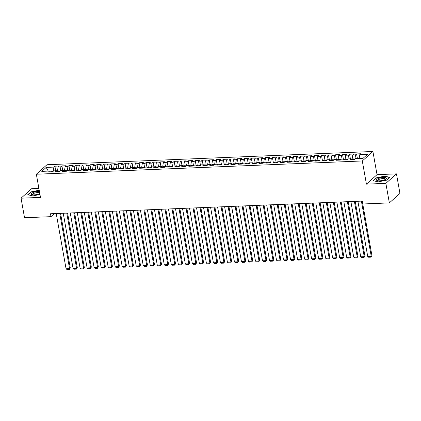 <?xml version="1.0" encoding="UTF-8"?>
<svg xmlns="http://www.w3.org/2000/svg" width="421" height="421" viewBox="0 0 421 421"><rect width="100%" height="100%" fill="white"/><g stroke="black" fill="none" stroke-linecap="round" stroke-linejoin="round"><path stroke-width="0.63" d="M38.885 188.413L31.649 188.708L21.05 198.186L24.534 217.741L50.983 216.668L54.398 213.61M372.906 151.486L46.957 164.743L36.353 174.226L362.302 160.969L372.906 151.486L377.032 174.662L366.433 184.145L385.868 183.351L396.466 173.873L377.032 174.662M396.466 173.873L399.95 193.428L389.351 202.906L385.868 183.351M48.283 171.094L46.178 167.416L41.763 171.363L49.483 171.047L48.468 171.957L52.672 171.784L53.693 170.879L56.498 170.763L55.483 171.673L59.693 171.5L60.708 170.589L63.513 170.479L62.497 171.389L66.707 171.215L67.723 170.305L70.528 170.195L69.512 171.1L73.722 170.931L74.738 170.021L77.543 169.905L76.527 170.815L80.737 170.647L81.753 169.737L84.563 169.621L83.542 170.531L87.752 170.358L88.768 169.452L91.578 169.337L90.557 170.247L94.767 170.073L95.788 169.163L98.593 169.053L97.577 169.963L101.782 169.789L102.803 168.879L105.608 168.763L104.592 169.674L108.802 169.505L109.818 168.595L112.623 168.479L111.607 169.389L115.817 169.221L116.833 168.311L119.638 168.195L118.622 169.105L122.832 168.932L123.848 168.026L126.653 167.911L125.637 168.821L129.847 168.647L130.863 167.737L133.673 167.626L132.652 168.532L136.862 168.363L137.877 167.453L140.688 167.337L139.667 168.247L143.877 168.079L144.898 167.169L147.703 167.053L146.687 167.963L150.892 167.795L151.913 166.884L154.718 166.769L153.702 167.679L157.912 167.505L158.928 166.595L161.732 166.484L160.717 167.395L164.927 167.221L165.942 166.311L168.747 166.2L167.732 167.105L171.942 166.937L172.957 166.027L175.762 165.911L174.747 166.821L178.957 166.653L179.972 165.742L182.782 165.627L181.761 166.537L185.971 166.363L186.992 165.458L189.797 165.342L188.776 166.253L192.986 166.079L194.007 165.169L196.812 165.058L195.797 165.969L200.007 165.795L201.022 164.885L203.827 164.774L202.811 165.679L207.021 165.511L208.037 164.6L210.842 164.485L209.826 165.395L214.036 165.227L215.052 164.316L217.857 164.201L216.841 165.111L221.051 164.937L222.067 164.032L224.877 163.916L223.856 164.827L228.066 164.653L229.082 163.743L231.892 163.632L230.871 164.537L235.081 164.369L236.102 163.459L238.907 163.343L237.891 164.253L242.096 164.085L243.117 163.174L245.922 163.059L244.906 163.969L249.116 163.801L250.132 162.89L252.937 162.774L251.921 163.685L256.131 163.511L257.147 162.601L259.952 162.49L258.936 163.401L263.146 163.227L264.162 162.317L266.967 162.206L265.951 163.111L270.161 162.943L271.177 162.032L273.987 161.917L272.966 162.827L277.176 162.659L278.192 161.748L281.002 161.632L279.981 162.543L284.191 162.369L285.212 161.464L288.017 161.348L287.001 162.259L291.206 162.085L292.227 161.175L295.032 161.064L294.016 161.974L298.226 161.801L299.242 160.89L302.046 160.78L301.031 161.685L305.241 161.517L306.256 160.606L309.061 160.49L308.046 161.401L312.256 161.232L313.271 160.322L316.076 160.206L315.061 161.117L319.271 160.943L320.286 160.038L323.096 159.922L322.076 160.833L326.286 160.659L327.301 159.748L330.111 159.638L329.09 160.548L333.3 160.375L334.321 159.464L337.126 159.349L336.111 160.259L340.321 160.091L341.336 159.18L344.141 159.064L343.126 159.975L347.336 159.806L348.351 158.896L351.156 158.78L350.14 159.691L354.35 159.517L355.366 158.612L363.086 158.296L367.496 154.349L359.781 154.665L360.797 153.754L356.587 153.923L355.571 154.833L352.761 154.949L353.782 154.039L349.572 154.212L348.551 155.117L345.746 155.233L346.762 154.323L342.557 154.496L341.536 155.407L338.731 155.517L339.747 154.612L335.537 154.781L334.521 155.691L331.716 155.807L332.732 154.896L328.522 155.065L327.506 155.975L324.702 156.091L325.717 155.181L321.507 155.349L320.492 156.259L317.687 156.375L318.702 155.465L314.492 155.638L313.477 156.549L310.666 156.659L311.687 155.749L307.477 155.923L306.462 156.833L303.652 156.944L304.672 156.038L300.462 156.207L299.442 157.117L296.637 157.233L297.652 156.323L293.448 156.491L292.427 157.401L289.622 157.517L290.637 156.607L286.427 156.78L285.412 157.686L282.607 157.801L283.622 156.891L279.412 157.065L278.397 157.975L275.592 158.085L276.608 157.175L272.398 157.349L271.382 158.259L268.577 158.375L269.593 157.465L265.383 157.633L264.367 158.543L261.557 158.659L262.578 157.749L258.368 157.917L257.352 158.828L254.542 158.943L255.563 158.033L251.353 158.207L250.332 159.112L247.527 159.227L248.543 158.317L244.338 158.491L243.317 159.401L240.512 159.512L241.528 158.606L237.318 158.775L236.302 159.685L233.497 159.801L234.513 158.891L230.303 159.059L229.287 159.969L226.482 160.085L227.498 159.175L223.288 159.343L222.272 160.254L219.467 160.369L220.483 159.459L216.273 159.633L215.257 160.543L212.447 160.654L213.468 159.743L209.258 159.917L208.237 160.827L205.432 160.938L206.453 160.033L202.243 160.201L201.222 161.111L198.417 161.227L199.433 160.317L195.223 160.485L194.207 161.396L191.402 161.511L192.418 160.601L188.208 160.775L187.192 161.68L184.387 161.796L185.403 160.885L181.193 161.059L180.177 161.969L177.373 162.08L178.388 161.169L174.178 161.343L173.163 162.253L170.352 162.364L171.373 161.459L167.163 161.627L166.148 162.538L163.337 162.653L164.358 161.743L160.148 161.911L159.127 162.822L156.323 162.938L157.338 162.027L153.133 162.201L152.113 163.106L149.308 163.222L150.323 162.311L146.113 162.485L145.098 163.395L142.293 163.506L143.308 162.595L139.098 162.769L138.083 163.68L135.278 163.795L136.293 162.885L132.083 163.053L131.068 163.964L128.263 164.079L129.279 163.169L125.069 163.337L124.053 164.248L121.243 164.364L122.264 163.453L118.054 163.627L117.038 164.532L114.228 164.648L115.249 163.737L111.039 163.911L110.018 164.821L107.213 164.932L108.229 164.027L104.024 164.195L103.003 165.106L100.198 165.221L101.214 164.311L97.004 164.479L95.988 165.39L93.183 165.506L94.199 164.595L89.989 164.769L88.973 165.674L86.168 165.79L87.184 164.879L82.974 165.053L81.958 165.963L79.153 166.074L80.169 165.164L75.959 165.337L74.943 166.248L72.133 166.358L73.154 165.453L68.944 165.621L67.928 166.532L65.118 166.648L66.139 165.737L61.929 165.906L60.908 166.816L58.103 166.932L59.119 166.021L54.909 166.195L55.73 170.794M46.178 167.416L53.893 167.1L54.909 166.195M389.351 202.906L362.902 203.98L362.386 201.085L50.467 213.768L50.983 216.668M57.603 171.584L57.472 170.852L60.319 170.942M58.103 166.932L57.472 170.852M60.908 166.816L60.282 170.737M49.483 171.047L50.225 171.884M64.618 171.3L64.492 170.568L67.334 170.658M65.118 166.648L64.492 170.568M67.928 166.532L67.297 170.452M56.498 170.763L57.24 171.6M71.638 171.015L71.507 170.284L74.349 170.368M72.133 166.358L71.507 170.284M74.943 166.248L74.312 170.168M63.513 170.479L64.255 171.315M78.653 170.731L78.522 169.995L81.364 170.084M79.153 166.074L78.522 169.995M81.958 165.963L81.327 169.884M70.528 170.195L71.275 171.031M85.668 170.447L85.537 169.71L88.378 169.8M86.168 165.79L85.537 169.71M88.973 165.674L88.342 169.6M77.543 169.905L78.29 170.747M92.683 170.158L92.552 169.426L95.393 169.516M93.183 165.506L92.552 169.426M95.988 165.39L95.356 169.31M84.563 169.621L85.305 170.458M99.698 169.874L99.566 169.142L102.408 169.231M100.198 165.221L99.566 169.142M103.003 165.106L102.377 169.026M91.578 169.337L92.32 170.173M106.713 169.589L106.581 168.858L109.428 168.942M107.213 164.932L106.581 168.858M110.018 164.821L109.392 168.742M98.593 169.053L99.335 169.889M113.728 169.305L113.602 168.568L116.443 168.658M114.228 164.648L113.602 168.568M117.038 164.532L116.406 168.458M105.608 168.763L106.35 169.605M120.748 169.016L120.616 168.284L123.458 168.374M121.243 164.364L120.616 168.284M124.053 164.248L123.421 168.168M112.623 168.479L113.37 169.316M127.763 168.732L127.631 168L130.473 168.09M128.263 164.079L127.631 168M131.068 163.964L130.436 167.884M119.638 168.195L120.385 169.031M134.778 168.447L134.646 167.716L137.488 167.805M135.278 163.795L134.646 167.716M138.083 163.68L137.451 167.6M126.653 167.911L127.4 168.747M141.793 168.163L141.661 167.432L144.503 167.516M142.293 163.506L141.661 167.432M145.098 163.395L144.466 167.316M133.673 167.626L134.415 168.463M148.808 167.879L148.676 167.142L151.518 167.232M149.308 163.222L148.676 167.142M152.113 163.106L151.486 167.032M140.688 167.337L141.43 168.179M155.823 167.59L155.691 166.858L158.538 166.948M156.323 162.938L155.691 166.858M159.127 162.822L158.501 166.742M147.703 167.053L148.445 167.89M162.838 167.305L162.711 166.574L165.553 166.663M163.337 162.653L162.711 166.574M166.148 162.538L165.516 166.458M154.718 166.769L155.46 167.605M169.858 167.021L169.726 166.29L172.568 166.374M170.352 162.364L169.726 166.29M173.163 162.253L172.531 166.174M161.732 166.484L162.48 167.321M176.873 166.737L176.741 166L179.583 166.09M177.373 162.08L176.741 166M180.177 161.969L179.546 165.89M168.747 166.2L169.495 167.037M183.888 166.453L183.756 165.716L186.598 165.806M184.387 161.796L183.756 165.716M187.192 161.68L186.561 165.606M175.762 165.911L176.51 166.753M190.902 166.163L190.771 165.432L193.613 165.521M191.402 161.511L190.771 165.432M194.207 161.396L193.576 165.316M182.782 165.627L183.524 166.463M197.917 165.879L197.786 165.148L200.628 165.237M198.417 161.227L197.786 165.148M201.222 161.111L200.596 165.032M189.797 165.342L190.539 166.179M204.932 165.595L204.806 164.864L207.648 164.948M205.432 160.938L204.806 164.864M208.237 160.827L207.611 164.748M196.812 165.058L197.554 165.895M211.947 165.311L211.821 164.574L214.663 164.664M212.447 160.654L211.821 164.574M215.257 160.543L214.626 164.464M203.827 164.774L204.569 165.611M218.967 165.027L218.836 164.29L221.678 164.379M219.467 160.369L218.836 164.29M222.272 160.254L221.641 164.179M210.842 164.485L211.589 165.327M225.982 164.737L225.851 164.006L228.692 164.095M226.482 160.085L225.851 164.006M229.287 159.969L228.656 163.89M217.857 164.201L218.604 165.037M232.997 164.453L232.866 163.722L235.707 163.811M233.497 159.801L232.866 163.722M236.302 159.685L235.671 163.606M224.877 163.916L225.619 164.753M240.012 164.169L239.881 163.437L242.722 163.522M240.512 159.512L239.881 163.437M243.317 159.401L242.691 163.322M231.892 163.632L232.634 164.469M247.027 163.885L246.895 163.148L249.742 163.237M247.527 159.227L246.895 163.148M250.332 159.112L249.706 163.038M238.907 163.343L239.649 164.185M254.042 163.595L253.916 162.864L256.757 162.953M254.542 158.943L253.916 162.864M257.352 158.828L256.721 162.748M245.922 163.059L246.664 163.895M261.062 163.311L260.931 162.58L263.772 162.669M261.557 158.659L260.931 162.58M264.367 158.543L263.735 162.464M252.937 162.774L253.679 163.611M268.077 163.027L267.945 162.295L270.787 162.385M268.577 158.375L267.945 162.295M271.382 158.259L270.75 162.18M259.952 162.49L260.699 163.327M275.092 162.743L274.96 162.011L277.802 162.096M275.592 158.085L274.96 162.011M278.397 157.975L277.765 161.896M266.967 162.206L267.714 163.043M282.107 162.459L281.975 161.722L284.817 161.811M282.607 157.801L281.975 161.722M285.412 157.686L284.78 161.611M273.987 161.917L274.729 162.759M289.122 162.169L288.99 161.438L291.832 161.527M289.622 157.517L288.99 161.438M292.427 157.401L291.8 161.322M281.002 161.632L281.744 162.469M296.137 161.885L296.005 161.154L298.852 161.243M296.637 157.233L296.005 161.154M299.442 157.117L298.815 161.038M288.017 161.348L288.759 162.185M303.152 161.601L303.025 160.869L305.867 160.954M303.652 156.944L303.025 160.869M306.462 156.833L305.83 160.754M295.032 161.064L295.774 161.901M310.172 161.317L310.04 160.58L312.882 160.669M310.666 156.659L310.04 160.58M313.477 156.549L312.845 160.469M302.046 160.78L302.794 161.617M317.187 161.032L317.055 160.296L319.897 160.385M317.687 156.375L317.055 160.296M320.492 156.259L319.86 160.185M309.061 160.49L309.809 161.332M324.202 160.743L324.07 160.012L326.912 160.101M324.702 156.091L324.07 160.012M327.506 155.975L326.875 159.896M316.076 160.206L316.824 161.043M331.216 160.459L331.085 159.727L333.927 159.817M331.716 155.807L331.085 159.727M334.521 155.691L333.89 159.612M323.096 159.922L323.838 160.759M338.231 160.175L338.1 159.443L340.942 159.527M338.731 155.517L338.1 159.443M341.536 155.407L340.91 159.327M330.111 159.638L330.853 160.475M345.246 159.891L345.115 159.154L347.962 159.243M345.746 155.233L345.115 159.154M348.551 155.117L347.925 159.043M337.126 159.349L337.868 160.19M352.261 159.601L352.135 158.87L354.977 158.959M352.761 154.949L352.135 158.87M355.571 154.833L354.94 158.754M344.141 159.064L344.883 159.901M359.781 154.665L359.171 158.454M351.156 158.78L351.903 159.617M366.433 184.145L362.302 160.969M21.05 198.186L40.484 197.396L36.353 174.226M53.299 171.226L49.594 171.173M53.893 167.1L53.267 171.026M373.048 180.714L378.221 181.867L386.589 180.162L389.783 177.304L384.61 176.152L376.242 177.857L373.048 180.714M39.206 190.213L30.928 191.897L27.733 194.755L32.912 195.907L39.963 194.47M356.587 153.923L357.408 158.528M349.572 154.212L350.388 158.812M342.557 154.496L343.373 159.096M335.537 154.781L336.358 159.38M328.522 155.065L329.343 159.67M321.507 155.349L322.328 159.954M314.492 155.638L315.313 160.238M307.477 155.923L308.298 160.522M300.462 156.207L301.278 160.806M293.448 156.491L294.263 161.096M286.427 156.78L287.248 161.38M279.412 157.065L280.233 161.664M272.398 157.349L273.218 161.948M265.383 157.633L266.204 162.238M258.368 157.917L259.189 162.522M251.353 158.207L252.168 162.806M244.338 158.491L245.154 163.09M237.318 158.775L238.139 163.374M230.303 159.059L231.124 163.664M223.288 159.343L224.109 163.948M216.273 159.633L217.094 164.232M209.258 159.917L210.079 164.516M202.243 160.201L203.059 164.8M195.223 160.485L196.044 165.09M188.208 160.775L189.029 165.374M181.193 161.059L182.014 165.658M174.178 161.343L174.999 165.942M167.163 161.627L167.984 166.227M160.148 161.911L160.964 166.516M153.133 162.201L153.949 166.8M146.113 162.485L146.934 167.084M139.098 162.769L139.919 167.369M132.083 163.053L132.904 167.658M125.069 163.337L125.89 167.942M118.054 163.627L118.875 168.226M111.039 163.911L111.854 168.511M104.024 164.195L104.84 168.795M97.004 164.479L97.825 169.084M89.989 164.769L90.81 169.368M82.974 165.053L83.795 169.652M75.959 165.337L76.78 169.937M68.944 165.621L69.765 170.221M61.929 165.906L62.745 170.51M376.295 178.157L376.242 177.857M384.652 176.415L384.61 176.152M30.98 192.197L30.928 191.897M361.407 201.122L371.248 256.373L371.964 255.731L362.234 201.091M357.897 201.27L367.738 256.515L371.248 256.373L371.106 257.142L368.649 257.242L367.738 256.515M371.964 255.731L371.106 257.142M354.393 201.412L364.233 256.657L364.949 256.021L355.213 201.375M350.882 201.554L360.723 256.799L364.233 256.657L364.091 257.431L361.634 257.531L360.723 256.799M364.949 256.021L364.091 257.431M347.378 201.696L357.218 256.942L357.934 256.305L348.199 201.659M343.868 201.838L353.708 257.089L357.218 256.942L357.071 257.715L354.619 257.815L353.708 257.089M357.934 256.305L357.071 257.715M376.558 180.146A4.994 1.452 -10.1 0 0 377.39 180.651A4.994 1.452 -10.1 0 0 385.757 179.162A4.994 1.452 -10.1 0 0 386.32 178.162A4.994 1.452 -10.1 0 0 380.773 177.804A4.994 1.452 -10.1 0 0 376.558 180.146M385.162 179.509A3.784 1.1 -10.1 0 0 385.283 179.151A3.784 1.1 -10.1 0 0 385.252 179.062A3.784 1.1 -10.1 0 0 381.21 178.762A3.784 1.1 -10.1 0 0 377.832 180.477A3.784 1.1 -10.1 0 0 377.863 180.567A3.784 1.1 -10.1 0 0 378.069 180.777M373.359 180.783L376.427 178.036L384.536 176.388L389.546 177.504L386.573 180.167M39.448 191.571A4.994 1.452 -10.1 0 0 33.838 192.265A4.994 1.452 -10.1 0 0 31.249 194.192A4.994 1.452 -10.1 0 0 32.075 194.691A4.994 1.452 -10.1 0 0 39.806 193.576M39.674 192.86A3.784 1.1 -10.1 0 0 35.406 192.907A3.784 1.1 -10.1 0 0 32.522 194.518A3.784 1.1 -10.1 0 0 32.549 194.607A3.784 1.1 -10.1 0 0 32.759 194.818M39.221 190.429L31.117 192.081L28.049 194.823M340.363 201.98L350.204 257.231L350.919 256.589L341.184 201.948M336.853 202.122L346.693 257.373L350.204 257.231L350.056 257.999L347.604 258.099L346.693 257.373M350.919 256.589L350.056 257.999M333.343 202.264L343.183 257.515L343.904 256.873L334.169 202.233M329.838 202.406L339.679 257.657L343.183 257.515L343.041 258.284L340.589 258.383L339.679 257.657M343.904 256.873L343.041 258.284M326.328 202.548L336.168 257.799L336.884 257.157L327.154 202.517M322.823 202.696L332.664 257.941L336.168 257.799L336.026 258.573L333.569 258.673L332.664 257.941M336.884 257.157L336.026 258.573M319.313 202.838L329.154 258.084L329.869 257.447L320.139 202.801M315.803 202.98L325.649 258.226L329.154 258.084L329.012 258.857L326.554 258.957L325.649 258.226M329.869 257.447L329.012 258.857M312.298 203.122L322.139 258.373L322.854 257.731L313.124 203.09M308.788 203.264L318.629 258.515L322.139 258.373L321.997 259.141L319.539 259.241L318.629 258.515M322.854 257.731L321.997 259.141M305.283 203.406L315.124 258.657L315.839 258.015L306.104 203.375M301.773 203.548L311.614 258.799L315.124 258.657L314.982 259.425L312.524 259.525L311.614 258.799M315.839 258.015L314.982 259.425M298.268 203.69L308.109 258.941L308.825 258.299L299.089 203.659M294.758 203.832L304.599 259.083L308.109 258.941L307.962 259.71L305.509 259.81L304.599 259.083M308.825 258.299L307.962 259.71M291.248 203.98L301.094 259.225L301.81 258.583L292.074 203.943M287.743 204.122L297.584 259.368L301.094 259.225L300.947 259.999L298.494 260.099L297.584 259.368M301.81 258.583L300.947 259.999M284.233 204.264L294.074 259.51L294.795 258.873L285.059 204.227M280.728 204.406L290.569 259.652L294.074 259.51L293.932 260.283L291.479 260.383L290.569 259.652M294.795 258.873L293.932 260.283M277.218 204.548L287.059 259.799L287.775 259.157L278.044 204.517M273.713 204.69L283.554 259.941L287.059 259.799L286.917 260.567L284.459 260.667L283.554 259.941M287.775 259.157L286.917 260.567M270.203 204.832L280.044 260.083L280.76 259.441L271.029 204.801M266.693 204.974L276.539 260.225L280.044 260.083L279.902 260.852L277.444 260.952L276.539 260.225M280.76 259.441L279.902 260.852M263.188 205.116L273.029 260.367L273.745 259.725L264.014 205.085M259.678 205.264L269.519 260.51L273.029 260.367L272.887 261.136L270.429 261.236L269.519 260.51M273.745 259.725L272.887 261.136M256.173 205.406L266.014 260.652L266.73 260.015L256.994 205.369M252.663 205.548L262.504 260.794L266.014 260.652L265.872 261.425L263.414 261.525L262.504 260.794M266.73 260.015L265.872 261.425M249.158 205.69L258.999 260.936L259.715 260.299L249.979 205.653M245.648 205.832L255.489 261.083L258.999 260.936L258.852 261.709L256.4 261.809L255.489 261.083M259.715 260.299L258.852 261.709M242.138 205.974L251.984 261.225L252.7 260.583L242.964 205.943M238.633 206.116L248.474 261.367L251.984 261.225L251.837 261.994L249.385 262.094L248.474 261.367M252.7 260.583L251.837 261.994M235.123 206.258L244.964 261.509L245.68 260.867L235.949 206.227M231.618 206.401L241.459 261.651L244.964 261.509L244.822 262.278L242.364 262.378L241.459 261.651M245.68 260.867L244.822 262.278M228.108 206.543L237.949 261.794L238.665 261.152L228.935 206.511M224.603 206.69L234.444 261.936L237.949 261.794L237.807 262.567L235.35 262.662L234.444 261.936M238.665 261.152L237.807 262.567M221.093 206.832L230.934 262.078L231.65 261.441L221.92 206.795M217.583 206.974L227.424 262.22L230.934 262.078L230.792 262.851L228.335 262.951L227.424 262.22M231.65 261.441L230.792 262.851M214.078 207.116L223.919 262.362L224.635 261.725L214.899 207.085M210.568 207.258L220.409 262.509L223.919 262.362L223.777 263.136L221.32 263.236L220.409 262.509M224.635 261.725L223.777 263.136M207.064 207.4L216.904 262.651L217.62 262.009L207.885 207.369M203.554 207.542L213.394 262.793L216.904 262.651L216.757 263.42L214.305 263.52L213.394 262.793M217.62 262.009L216.757 263.42M200.049 207.685L209.89 262.936L210.605 262.294L200.87 207.653M196.539 207.827L206.379 263.078L209.89 262.936L209.742 263.704L207.29 263.804L206.379 263.078M210.605 262.294L209.742 263.704M193.029 207.974L202.869 263.22L203.59 262.578L193.855 207.937M189.524 208.116L199.365 263.362L202.869 263.22L202.727 263.993L200.275 264.093L199.365 263.362M203.59 262.578L202.727 263.993M186.014 208.258L195.854 263.504L196.57 262.867L186.84 208.221M182.509 208.4L192.35 263.646L195.854 263.504L195.712 264.277L193.255 264.377L192.35 263.646M196.57 262.867L195.712 264.277M178.999 208.542L188.84 263.793L189.555 263.151L179.825 208.511M175.494 208.684L185.335 263.935L188.84 263.793L188.697 264.562L186.24 264.662L185.335 263.935M189.555 263.151L188.697 264.562M171.984 208.827L181.825 264.078L182.54 263.435L172.81 208.795M168.474 208.969L178.315 264.22L181.825 264.078L181.683 264.846L179.225 264.946L178.315 264.22M182.54 263.435L181.683 264.846M164.969 209.111L174.81 264.362L175.525 263.72L165.79 209.079M161.459 209.253L171.3 264.504L174.81 264.362L174.668 265.13L172.21 265.23L171.3 264.504M175.525 263.72L174.668 265.13M157.954 209.4L167.795 264.646L168.511 264.004L158.775 209.363M154.444 209.542L164.285 264.788L167.795 264.646L167.647 265.419L165.195 265.519L164.285 264.788M168.511 264.004L167.647 265.419M150.934 209.684L160.78 264.93L161.496 264.293L151.76 209.647M147.429 209.826L157.27 265.077L160.78 264.93L160.633 265.704L158.18 265.804L157.27 265.077M161.496 264.293L160.633 265.704M143.919 209.968L153.76 265.219L154.481 264.577L144.745 209.937M140.414 210.111L150.255 265.362L153.76 265.219L153.618 265.988L151.165 266.088L150.255 265.362M154.481 264.577L153.618 265.988M136.904 210.253L146.745 265.504L147.461 264.862L137.73 210.221M133.399 210.395L143.24 265.646L146.745 265.504L146.603 266.272L144.145 266.372L143.24 265.646M147.461 264.862L146.603 266.272M129.889 210.537L139.73 265.788L140.446 265.146L130.715 210.505M126.379 210.684L136.225 265.93L139.73 265.788L139.588 266.556L137.13 266.656L136.225 265.93M140.446 265.146L139.588 266.556M122.874 210.826L132.715 266.072L133.431 265.435L123.7 210.789M119.364 210.968L129.205 266.214L132.715 266.072L132.573 266.846L130.115 266.946L129.205 266.214M133.431 265.435L132.573 266.846M115.859 211.11L125.7 266.356L126.416 265.719L116.68 211.074M112.349 211.253L122.19 266.504L125.7 266.356L125.558 267.13L123.1 267.23L122.19 266.504M126.416 265.719L125.558 267.13M108.844 211.395L118.685 266.646L119.401 266.004L109.665 211.363M105.334 211.537L115.175 266.788L118.685 266.646L118.538 267.414L116.085 267.514L115.175 266.788M119.401 266.004L118.538 267.414M101.824 211.679L111.67 266.93L112.386 266.288L102.65 211.647M98.319 211.821L108.16 267.072L111.67 266.93L111.523 267.698L109.071 267.798L108.16 267.072M112.386 266.288L111.523 267.698M94.809 211.963L104.65 267.214L105.366 266.572L95.635 211.931M91.304 212.11L101.145 267.356L104.65 267.214L104.508 267.988L102.05 268.088L101.145 267.356M105.366 266.572L104.508 267.988M87.794 212.252L97.635 267.498L98.351 266.861L88.621 212.216M84.289 212.395L94.13 267.64L97.635 267.498L97.493 268.272L95.035 268.372L94.13 267.64M98.351 266.861L97.493 268.272M80.779 212.537L90.62 267.788L91.336 267.146L81.606 212.505M77.269 212.679L87.115 267.93L90.62 267.788L90.478 268.556L88.021 268.656L87.115 267.93M91.336 267.146L90.478 268.556M73.764 212.821L83.605 268.072L84.321 267.43L74.591 212.789M70.254 212.963L80.095 268.214L83.605 268.072L83.463 268.84L81.006 268.94L80.095 268.214M84.321 267.43L83.463 268.84M66.75 213.105L76.59 268.356L77.306 267.714L67.57 213.073M63.239 213.247L73.08 268.498L76.59 268.356L76.448 269.124L73.991 269.224L73.08 268.498M77.306 267.714L76.448 269.124M59.735 213.394L69.576 268.64L70.291 267.998L60.556 213.358M56.225 213.536L66.065 268.782L69.576 268.64L69.428 269.414L66.976 269.514L66.065 268.782M70.291 267.998L69.428 269.414"/></g></svg>
